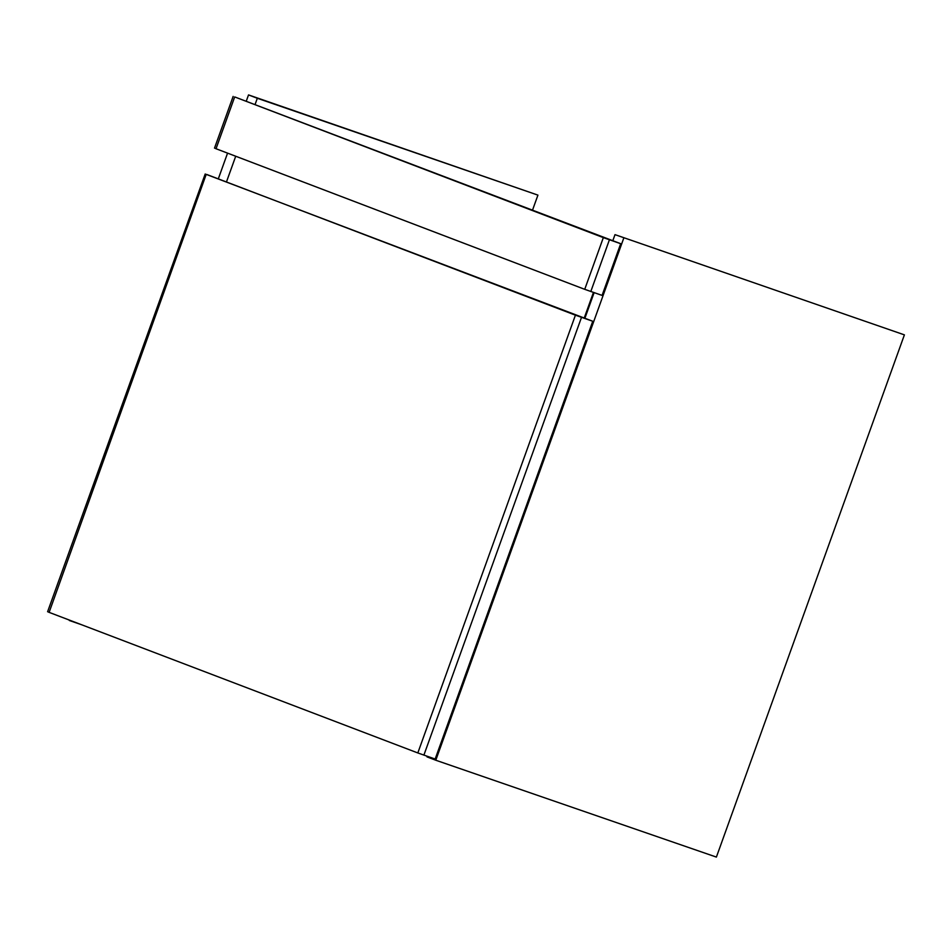 <?xml version="1.0" encoding="UTF-8"?>
<svg xmlns="http://www.w3.org/2000/svg" width="952" height="952" viewBox="0 0 952 952"><rect width="100%" height="100%" fill="white"/><g stroke="black" fill="none" stroke-linecap="round" stroke-linejoin="round"><path stroke-width="1.43" d="M255.148 104.315L257.326 98.27L537.928 195.124L248.52 94.914L246.342 100.96M227.564 153.129L218.424 178.524M60.654 616.753L69.448 620.109M257.326 98.27L248.52 94.914M537.928 195.124L532.537 210.095M81.206 624.595L69.317 620.49M614.992 234.644L904.4 334.866L614.992 234.644L612.814 240.701M904.4 334.866L716.392 857.086L435.79 760.231L623.798 238M427.198 756.281L426.984 756.876L435.79 760.231M594.107 292.657L584.897 318.254M226.576 181.63L235.715 156.235M593.453 292.431L584.242 318.004M216.068 148.631L234.692 96.925L620.692 243.7L603.342 237.619L584.73 289.325L602.08 295.406L620.692 243.7M603.342 237.619L234.692 96.925M215.509 148.536L584.73 289.325M49.159 612.255L206.203 174.383L592.763 321.264L575.424 315.172L417.821 752.949L435.159 759.03L592.763 321.264M575.424 315.172L206.762 174.478M48.588 612.16L417.821 752.949M590.799 291.514L609.411 239.809M423.89 755.138L581.493 317.373M233.133 96.426L214.509 148.131M205.204 173.978L47.6 611.755"/></g></svg>
